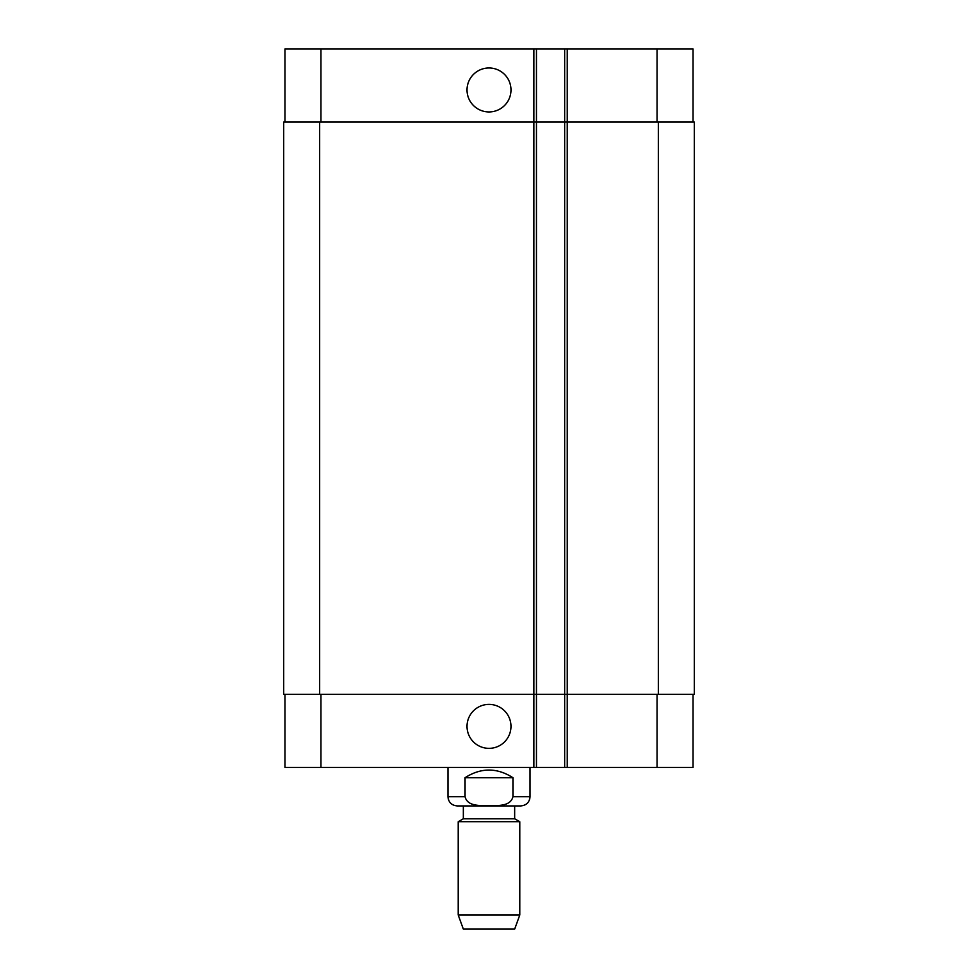 <?xml version="1.0" encoding="UTF-8"?>
<svg xmlns="http://www.w3.org/2000/svg" width="978" height="978" viewBox="0 0 978 978"><rect width="100%" height="100%" fill="white"/><g stroke="black" fill="none" stroke-linecap="round" stroke-linejoin="round"><path stroke-width="1.47" d="M512.937 777.693L512.937 796.691C510.54 806.801 497.179 805.395 489 805.799C480.821 805.395 467.46 806.801 465.063 796.691L465.063 777.693L512.937 777.693C496.983 767.522 481.017 767.522 465.063 777.693M530.064 767.437L530.064 796.691C529.514 802.302 526.433 805.371 520.822 805.921L457.178 805.921C451.567 805.371 448.486 802.29 447.936 796.691L465.063 796.691M514.66 805.921L514.66 818.757L463.34 818.757L458.205 821.716L458.205 915.005L519.795 915.005L519.795 821.716L458.205 821.716M514.66 818.757L519.795 821.716M519.795 915.005L514.66 929.1L463.34 929.1L458.205 915.005M467.019 89.964A21.981 21.981 0 0 1 499.99 70.917A21.981 21.981 0 0 1 499.99 108.998A21.981 21.981 0 0 1 467.019 89.964M467.019 726.373A21.981 21.981 0 0 1 499.99 707.338A21.981 21.981 0 0 1 499.99 745.407A21.981 21.981 0 0 1 467.019 726.373M693.011 122.042L693.011 48.9L284.989 48.9L284.989 122.042M693.011 694.294L693.011 767.437L284.989 767.437L284.989 694.294M564.697 48.9L564.697 694.294L694.294 694.294L694.294 122.042L283.706 122.042L283.706 694.294L564.697 694.294L564.697 767.437M536.47 48.9L536.47 767.437M694.294 122.042L694.294 694.294M536.47 122.042L536.47 694.294L536.47 122.042M530.064 796.691L512.937 796.691M567.264 48.9L567.264 767.437M533.902 48.9L533.902 767.437M320.918 694.294L320.918 767.437M657.082 694.294L657.082 767.437M320.918 122.042L320.918 48.9M657.082 122.042L657.082 48.9M658.365 122.042L658.365 694.294M319.635 122.042L319.635 694.294M564.697 122.042L564.697 694.294M447.936 767.437L447.936 796.691M463.34 805.921L463.34 818.757"/></g></svg>
